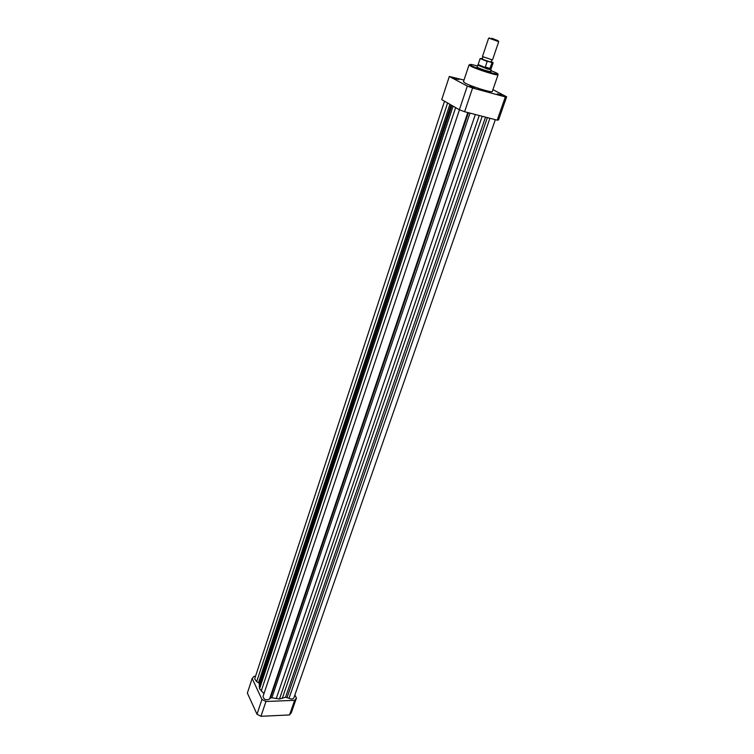 <?xml version="1.0" encoding="UTF-8"?>
<svg xmlns="http://www.w3.org/2000/svg" width="754" height="754" viewBox="0 0 754 754"><rect width="100%" height="100%" fill="white"/><g stroke="black" fill="none" stroke-linecap="round" stroke-linejoin="round"><path stroke-width="1.13" d="M454.304 78.19L458.894 79.528L454.304 78.19M456.905 79.198L455.916 78.859M497.301 93.882L501.881 95.23L497.301 93.882M499.959 94.91L498.79 94.514M469.591 86.333L474.275 87.7L469.591 86.333M472.438 87.417L471.024 86.936M490.496 71.281L490.618 71.366C493.022 72.865 481.212 69.34 477.584 67.474L477.15 66.767M469.035 64.938L463.437 81.734L465.227 83.138C471.438 86.597 492.588 93.119 492.296 91.498L498.055 74.759C498.422 76.182 477.169 69.538 470.873 66.239L469.035 64.938L471.316 65.777C481.797 70.207 485.086 70.97 490.628 72.704L498.055 74.759M506.641 96.795L498.554 119.924L497.216 120.159L464.605 111.724L459.365 109.773L441.74 99.603L449.318 76.474L467.301 86.079L472.588 88.011L505.331 96.917L506.641 96.795L492.928 89.669M464.002 80.056L449.318 76.474M497.216 120.159L505.331 96.917M472.588 88.011L464.605 111.724M459.365 109.773L467.301 86.079M488.62 38.209L482.447 56.559L492.494 59.952L498.724 41.64L489.082 38.237M491.721 38.218L498.055 40.688L491.721 38.218M483.21 59.575L482.343 58.774C481.278 58.605 481.57 58.869 483.21 59.575L490.053 61.885C491.778 62.328 492.174 62.29 491.222 61.781L491.844 59.943M477.744 65.164L487.687 69.114L485.246 67.379L487.15 61.432L480.147 58.529L487.15 61.432M482.4 58.642L481.966 58.52C479.252 58.115 481.203 59.048 487.81 61.328L487.631 61.291M491.985 62.827L489.732 68.784L491.071 68.897L493.116 62.912L487.81 61.328M489.921 68.708L485.246 67.379M489.732 68.784L487.687 69.114L490.995 69.651M490.072 68.454L485.237 67.078M480.147 58.529L478.14 64.571L485.463 67.568M263.957 693.661L259.555 688.741L259.225 683.256L256.68 681.663L254.682 678.817L444.53 101.215M495.331 119.669L293.89 697.818C293.004 699.194 291.374 699.354 289.008 698.298L489.921 118.274M289.008 698.298L285.54 697.224L279.47 699.015L271.874 697.761L270.432 697.987L269.527 699.071C266.181 700.551 264.013 699.693 263.014 696.489L459.45 109.811M279.47 699.015L479.233 115.503M269.527 699.071L467.791 112.544M259.555 688.741L453.097 106.163M256.68 681.663L447.612 102.996M296.445 698.063L291.355 712.624L289.545 714.933L260.959 716.3L257.001 714.236L247.359 693.067L252.147 678.459L261.949 699.439L265.945 701.503L294.644 700.325L296.445 698.063L294.88 694.962M257.001 714.236L261.949 699.439M265.945 701.503L260.959 716.3M289.545 714.933L294.644 700.325M255.531 676.244L254.079 676.291L252.147 678.459M477.414 65.966C470.11 63.949 468.168 63.883 471.589 65.768C479.93 70.056 505.548 77.285 495.774 72.629L490.769 70.49M491.514 62.403C493.493 62.827 493.408 62.573 491.259 61.63M491.184 61.866L491.721 62.092M258.547 682.615L449.893 104.316M287.123 697.327L487.367 117.615M285.54 697.224L485.51 117.134M282.25 698.421L482.192 116.276M276.228 698.656L475.35 114.504M271.874 697.761L469.987 113.119M270.432 697.987L468.413 112.704M261.252 690.928L455.633 107.624M259.169 686.526L451.919 105.475M259.282 683.699L451.043 104.976M482.965 56.927L482.343 58.774M489.732 37.87L488.828 38.388M490.053 61.885L491.222 61.771M477.018 67.163L477.668 65.212M478.14 64.571L477.678 65.268M491.043 68.934L490.986 69.773M490.364 71.677L491.024 69.736M498.055 40.688L498.451 41.64M491.768 62.507L493.116 62.912"/></g></svg>
